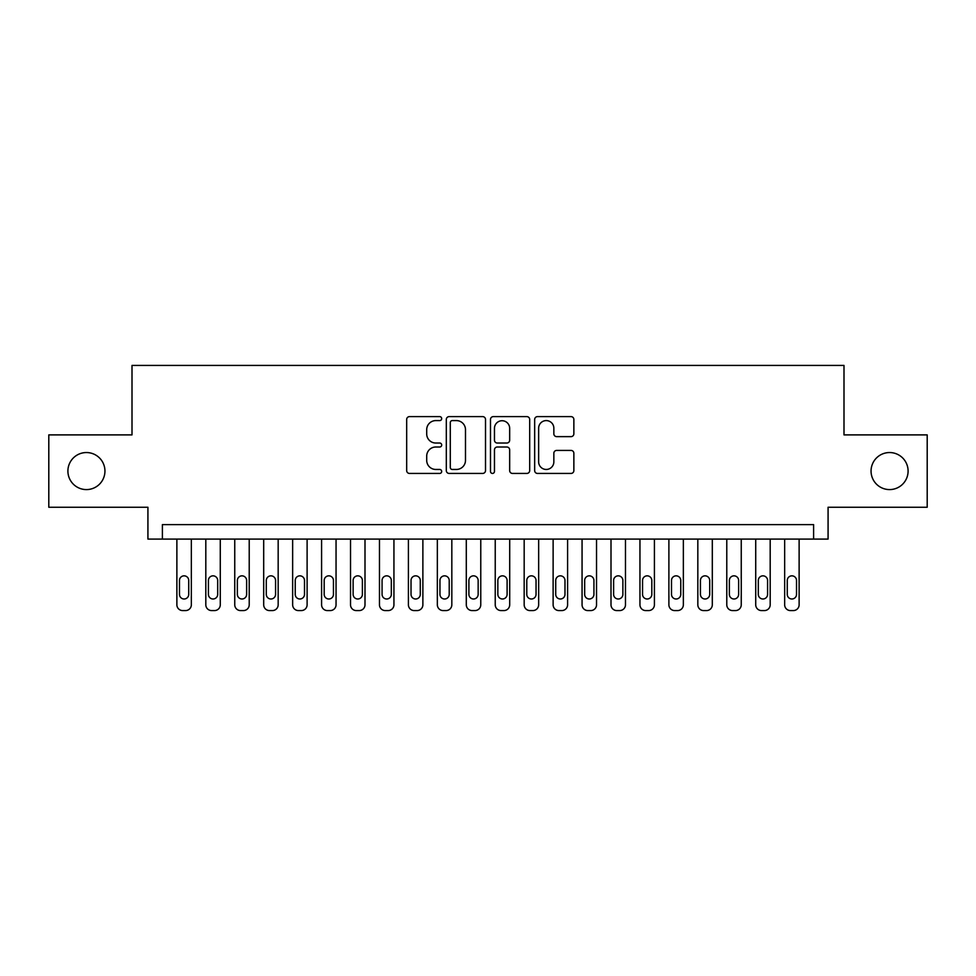 <?xml version="1.0" encoding="UTF-8"?>
<svg xmlns="http://www.w3.org/2000/svg" width="976" height="976" viewBox="0 0 976 976"><rect width="100%" height="100%" fill="white"/><g stroke="black" fill="none" stroke-linecap="round" stroke-linejoin="round"><path stroke-width="1.46" d="M441.689 418.606A1.989 1.989 0 0 0 439.7 416.618L409.517 416.618A2.843 2.843 0 0 0 406.675 419.448L406.675 470.591A2.843 2.843 0 0 0 409.517 473.433L439.7 473.433A1.989 1.989 0 0 0 441.689 471.445A1.989 1.989 0 0 0 439.7 469.456L435.796 469.456A9.089 9.089 0 0 1 426.707 460.367L426.707 456.097A9.089 9.089 0 0 1 435.796 447.008L439.7 447.008A1.989 1.989 0 0 0 441.689 445.019A1.989 1.989 0 0 0 439.7 443.031L435.796 443.031A9.089 9.089 0 0 1 426.707 433.942L426.707 429.684A9.089 9.089 0 0 1 435.796 420.595L439.7 420.595A1.989 1.989 0 0 0 441.689 418.606M871.056 471.066A18.52 18.52 0 0 0 889.575 489.586A18.52 18.52 0 0 0 908.095 471.066A18.52 18.52 0 0 0 889.575 452.547A18.52 18.52 0 0 0 871.056 471.066M67.905 471.066A18.52 18.52 0 0 0 86.425 489.586A18.52 18.52 0 0 0 104.944 471.066A18.52 18.52 0 0 0 86.425 452.547A18.52 18.52 0 0 0 67.905 471.066M571.021 436.638A2.843 2.843 0 0 0 573.864 433.795L573.864 419.448A2.843 2.843 0 0 0 571.021 416.618L537.508 416.618A2.843 2.843 0 0 0 534.665 419.448L534.665 470.591A2.843 2.843 0 0 0 537.508 473.433L571.021 473.433A2.843 2.843 0 0 0 573.864 470.591L573.864 453.254A2.843 2.843 0 0 0 571.021 450.424L556.674 450.424A2.843 2.843 0 0 0 553.843 453.254L553.843 461.855A7.601 7.601 0 0 1 546.243 469.456A7.601 7.601 0 0 1 538.642 461.855L538.642 428.183A7.601 7.601 0 0 1 546.243 420.595A7.601 7.601 0 0 1 553.843 428.183L553.843 433.795A2.843 2.843 0 0 0 556.674 436.638L571.021 436.638M813.606 539.081L828.075 539.081L828.075 507.252L927.2 507.252L927.2 434.893L843.996 434.893L843.996 365.427L132.004 365.427L132.004 434.893L48.8 434.893L48.8 507.252L147.925 507.252L147.925 539.081L813.606 539.081L813.606 524.612L162.394 524.612L162.394 539.081M485.511 419.448A2.843 2.843 0 0 0 482.669 416.618L449.155 416.618A2.843 2.843 0 0 0 446.313 419.448L446.313 470.591A2.843 2.843 0 0 0 449.155 473.433L482.669 473.433A2.843 2.843 0 0 0 485.511 470.591L485.511 419.448M493.331 416.618L526.845 416.618A2.843 2.843 0 0 1 529.687 419.448L529.687 470.591A2.843 2.843 0 0 1 526.845 473.433L512.498 473.433A2.843 2.843 0 0 1 509.667 470.591L509.667 449.851A2.843 2.843 0 0 0 506.825 447.008L497.309 447.008A2.843 2.843 0 0 0 494.466 449.851L494.466 471.445A1.989 1.989 0 0 1 492.477 473.433A1.989 1.989 0 0 1 490.489 471.445L490.489 419.448A2.843 2.843 0 0 1 493.331 416.618M452.278 420.595A1.989 1.989 0 0 0 450.29 422.584L450.29 467.467A1.989 1.989 0 0 0 452.278 469.456L456.39 469.456A9.089 9.089 0 0 0 465.491 460.367L465.491 429.684A9.089 9.089 0 0 0 456.39 420.595L452.278 420.595M509.667 428.33A7.601 7.601 0 0 0 502.067 420.729A7.601 7.601 0 0 0 494.466 428.33L494.466 440.188A2.843 2.843 0 0 0 497.309 443.031L506.825 443.031A2.843 2.843 0 0 0 509.667 440.188L509.667 428.33M191.345 539.081L191.345 604.778A5.783 5.783 0 0 1 185.55 610.573L182.658 610.573A5.783 5.783 0 0 1 176.876 604.778L176.876 539.081M188.734 594.36L188.734 580.476A4.636 4.636 0 0 0 184.11 575.84A4.636 4.636 0 0 0 179.474 580.476L179.474 594.36A4.636 4.636 0 0 0 184.11 598.996A4.636 4.636 0 0 0 188.734 594.36M220.283 539.081L220.283 604.778A5.783 5.783 0 0 1 214.5 610.573L211.597 610.573A5.783 5.783 0 0 1 205.814 604.778L205.814 539.081M217.685 594.36L217.685 580.476A4.636 4.636 0 0 0 213.049 575.84A4.636 4.636 0 0 0 208.413 580.476L208.413 594.36A4.636 4.636 0 0 0 213.049 598.996A4.636 4.636 0 0 0 217.685 594.36M249.222 539.081L249.222 604.778A5.783 5.783 0 0 1 243.439 610.573L240.547 610.573A5.783 5.783 0 0 1 234.752 604.778L234.752 539.081M246.623 594.36L246.623 580.476A4.636 4.636 0 0 0 241.987 575.84A4.636 4.636 0 0 0 237.363 580.476L237.363 594.36A4.636 4.636 0 0 0 241.987 598.996A4.636 4.636 0 0 0 246.623 594.36M278.172 539.081L278.172 604.778A5.783 5.783 0 0 1 272.377 610.573L269.486 610.573A5.783 5.783 0 0 1 263.691 604.778L263.691 539.081M275.561 594.36L275.561 580.476A4.636 4.636 0 0 0 270.938 575.84A4.636 4.636 0 0 0 266.302 580.476L266.302 594.36A4.636 4.636 0 0 0 270.938 598.996A4.636 4.636 0 0 0 275.561 594.36M307.111 539.081L307.111 604.778A5.783 5.783 0 0 1 301.328 610.573L298.424 610.573A5.783 5.783 0 0 1 292.641 604.778L292.641 539.081M304.5 594.36L304.5 580.476A4.636 4.636 0 0 0 299.876 575.84A4.636 4.636 0 0 0 295.24 580.476L295.24 594.36A4.636 4.636 0 0 0 299.876 598.996A4.636 4.636 0 0 0 304.5 594.36M336.049 539.081L336.049 604.778A5.783 5.783 0 0 1 330.266 610.573L327.375 610.573A5.783 5.783 0 0 1 321.58 604.778L321.58 539.081M333.45 594.36L333.45 580.476A4.636 4.636 0 0 0 328.814 575.84A4.636 4.636 0 0 0 324.191 580.476L324.191 594.36A4.636 4.636 0 0 0 328.814 598.996A4.636 4.636 0 0 0 333.45 594.36M365 539.081L365 604.778A5.783 5.783 0 0 1 359.205 610.573L356.313 610.573A5.783 5.783 0 0 1 350.518 604.778L350.518 539.081M362.389 594.36L362.389 580.476A4.636 4.636 0 0 0 357.765 575.84A4.636 4.636 0 0 0 353.129 580.476L353.129 594.36A4.636 4.636 0 0 0 357.765 598.996A4.636 4.636 0 0 0 362.389 594.36M393.938 539.081L393.938 604.778A5.783 5.783 0 0 1 388.143 610.573L385.252 610.573A5.783 5.783 0 0 1 379.469 604.778L379.469 539.081M391.327 594.36L391.327 580.476A4.636 4.636 0 0 0 386.703 575.84A4.636 4.636 0 0 0 382.067 580.476L382.067 594.36A4.636 4.636 0 0 0 386.703 598.996A4.636 4.636 0 0 0 391.327 594.36M422.876 539.081L422.876 604.778A5.783 5.783 0 0 1 417.094 610.573L414.202 610.573A5.783 5.783 0 0 1 408.407 604.778L408.407 539.081M420.278 594.36L420.278 580.476A4.636 4.636 0 0 0 415.642 575.84A4.636 4.636 0 0 0 411.018 580.476L411.018 594.36A4.636 4.636 0 0 0 415.642 598.996A4.636 4.636 0 0 0 420.278 594.36M451.827 539.081L451.827 604.778A5.783 5.783 0 0 1 446.032 610.573L443.141 610.573A5.783 5.783 0 0 1 437.346 604.778L437.346 539.081M449.216 594.36L449.216 580.476A4.636 4.636 0 0 0 444.592 575.84A4.636 4.636 0 0 0 439.956 580.476L439.956 594.36A4.636 4.636 0 0 0 444.592 598.996A4.636 4.636 0 0 0 449.216 594.36M480.765 539.081L480.765 604.778A5.783 5.783 0 0 1 474.97 610.573L472.079 610.573A5.783 5.783 0 0 1 466.296 604.778L466.296 539.081M478.155 594.36L478.155 580.476A4.636 4.636 0 0 0 473.531 575.84A4.636 4.636 0 0 0 468.895 580.476L468.895 594.36A4.636 4.636 0 0 0 473.531 598.996A4.636 4.636 0 0 0 478.155 594.36M509.704 539.081L509.704 604.778A5.783 5.783 0 0 1 503.921 610.573L501.03 610.573A5.783 5.783 0 0 1 495.235 604.778L495.235 539.081M507.105 594.36L507.105 580.476A4.636 4.636 0 0 0 502.469 575.84A4.636 4.636 0 0 0 497.845 580.476L497.845 594.36A4.636 4.636 0 0 0 502.469 598.996A4.636 4.636 0 0 0 507.105 594.36M538.654 539.081L538.654 604.778A5.783 5.783 0 0 1 532.859 610.573L529.968 610.573A5.783 5.783 0 0 1 524.173 604.778L524.173 539.081M536.044 594.36L536.044 580.476A4.636 4.636 0 0 0 531.408 575.84A4.636 4.636 0 0 0 526.784 580.476L526.784 594.36A4.636 4.636 0 0 0 531.408 598.996A4.636 4.636 0 0 0 536.044 594.36M567.593 539.081L567.593 604.778A5.783 5.783 0 0 1 561.798 610.573L558.906 610.573A5.783 5.783 0 0 1 553.124 604.778L553.124 539.081M564.982 594.36L564.982 580.476A4.636 4.636 0 0 0 560.358 575.84A4.636 4.636 0 0 0 555.722 580.476L555.722 594.36A4.636 4.636 0 0 0 560.358 598.996A4.636 4.636 0 0 0 564.982 594.36M596.531 539.081L596.531 604.778A5.783 5.783 0 0 1 590.748 610.573L587.857 610.573A5.783 5.783 0 0 1 582.062 604.778L582.062 539.081M593.933 594.36L593.933 580.476A4.636 4.636 0 0 0 589.297 575.84A4.636 4.636 0 0 0 584.673 580.476L584.673 594.36A4.636 4.636 0 0 0 589.297 598.996A4.636 4.636 0 0 0 593.933 594.36M625.482 539.081L625.482 604.778A5.783 5.783 0 0 1 619.687 610.573L616.795 610.573A5.783 5.783 0 0 1 611 604.778L611 539.081M622.871 594.36L622.871 580.476A4.636 4.636 0 0 0 618.235 575.84A4.636 4.636 0 0 0 613.611 580.476L613.611 594.36A4.636 4.636 0 0 0 618.235 598.996A4.636 4.636 0 0 0 622.871 594.36M654.42 539.081L654.42 604.778A5.783 5.783 0 0 1 648.625 610.573L645.734 610.573A5.783 5.783 0 0 1 639.951 604.778L639.951 539.081M651.809 594.36L651.809 580.476A4.636 4.636 0 0 0 647.186 575.84A4.636 4.636 0 0 0 642.55 580.476L642.55 594.36A4.636 4.636 0 0 0 647.186 598.996A4.636 4.636 0 0 0 651.809 594.36M683.359 539.081L683.359 604.778A5.783 5.783 0 0 1 677.576 610.573L674.672 610.573A5.783 5.783 0 0 1 668.889 604.778L668.889 539.081M680.76 594.36L680.76 580.476A4.636 4.636 0 0 0 676.124 575.84A4.636 4.636 0 0 0 671.5 580.476L671.5 594.36A4.636 4.636 0 0 0 676.124 598.996A4.636 4.636 0 0 0 680.76 594.36M712.309 539.081L712.309 604.778A5.783 5.783 0 0 1 706.514 610.573L703.623 610.573A5.783 5.783 0 0 1 697.828 604.778L697.828 539.081M709.698 594.36L709.698 580.476A4.636 4.636 0 0 0 705.062 575.84A4.636 4.636 0 0 0 700.439 580.476L700.439 594.36A4.636 4.636 0 0 0 705.062 598.996A4.636 4.636 0 0 0 709.698 594.36M741.248 539.081L741.248 604.778A5.783 5.783 0 0 1 735.453 610.573L732.561 610.573A5.783 5.783 0 0 1 726.778 604.778L726.778 539.081M738.637 594.36L738.637 580.476A4.636 4.636 0 0 0 734.013 575.84A4.636 4.636 0 0 0 729.377 580.476L729.377 594.36A4.636 4.636 0 0 0 734.013 598.996A4.636 4.636 0 0 0 738.637 594.36M770.186 539.081L770.186 604.778A5.783 5.783 0 0 1 764.403 610.573L761.5 610.573A5.783 5.783 0 0 1 755.717 604.778L755.717 539.081M767.587 594.36L767.587 580.476A4.636 4.636 0 0 0 762.951 575.84A4.636 4.636 0 0 0 758.315 580.476L758.315 594.36A4.636 4.636 0 0 0 762.951 598.996A4.636 4.636 0 0 0 767.587 594.36M799.124 539.081L799.124 604.778A5.783 5.783 0 0 1 793.342 610.573L790.45 610.573A5.783 5.783 0 0 1 784.655 604.778L784.655 539.081M796.526 594.36L796.526 580.476A4.636 4.636 0 0 0 791.89 575.84A4.636 4.636 0 0 0 787.266 580.476L787.266 594.36A4.636 4.636 0 0 0 791.89 598.996A4.636 4.636 0 0 0 796.526 594.36"/></g></svg>
